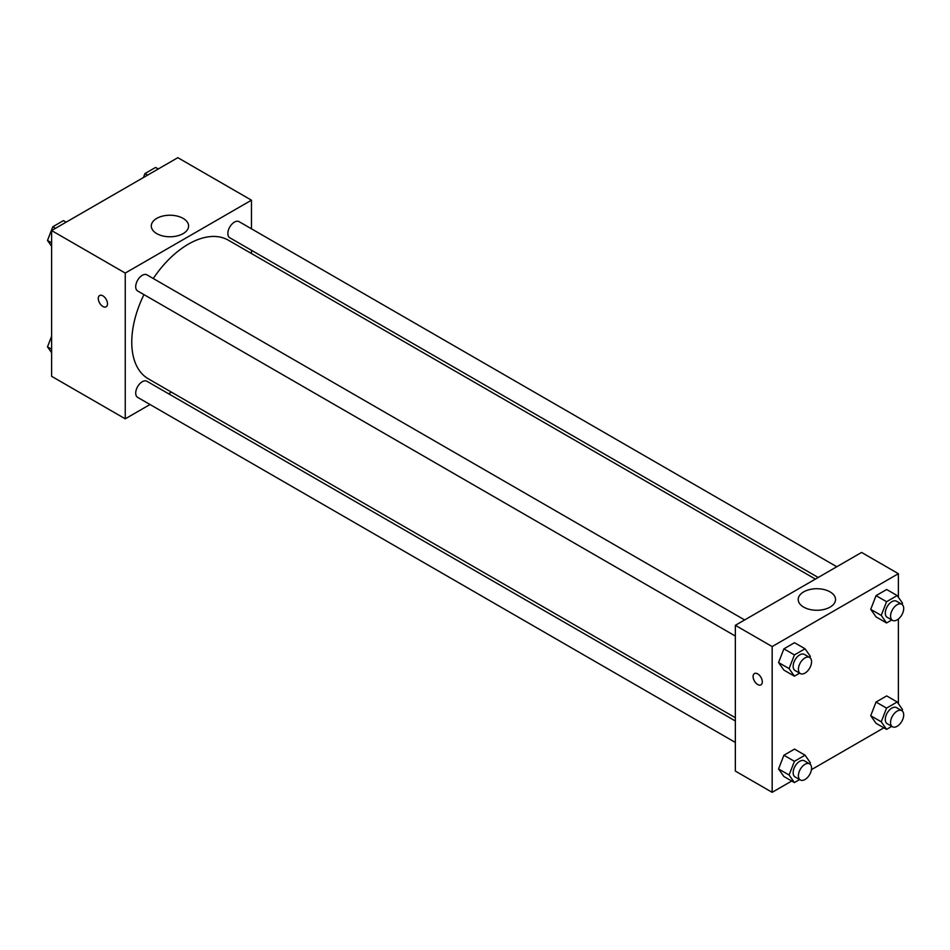 <?xml version="1.0" encoding="UTF-8"?>
<svg xmlns="http://www.w3.org/2000/svg" width="950" height="950" viewBox="0 0 950 950"><rect width="100%" height="100%" fill="white"/><g stroke="black" fill="none" stroke-linecap="round" stroke-linejoin="round"><path stroke-width="1.43" d="M150.029 404.51L125.246 418.819L51.609 376.307L51.609 230.553L177.84 157.676L251.465 200.189L251.465 228.808M251.465 250.277L251.465 253.531M156.75 218.381A18.656 10.771 180 0 1 177.08 216.054A18.656 10.771 180 0 1 188.599 226.005A18.656 10.771 180 0 1 169.943 236.776A18.656 10.771 180 0 1 151.287 226.005A18.656 10.771 180 0 1 156.75 218.381M125.246 418.819L125.246 273.066L51.609 230.553M125.246 273.066L251.465 200.189M99.643 295.521A6.508 3.753 -120 0 0 98.646 300.734A6.508 3.753 -120 0 0 102.897 306.47A6.508 3.753 60 0 1 98.634 300.734A6.508 3.753 60 0 1 99.631 295.521A6.508 3.753 60 0 1 106.139 299.274A6.508 3.753 60 0 1 106.139 306.791A6.508 3.753 60 0 1 102.885 306.47A6.508 3.753 -120 0 0 106.151 306.791M171.439 392.148L168.625 393.775M744.646 619.946L146.929 274.859A9.298 5.367 120 0 0 137.631 280.226A9.298 5.367 120 0 0 137.631 290.961L735.347 636.049M735.347 720.979L146.929 381.259A9.298 5.367 120 0 0 139.769 383.753A9.298 5.367 120 0 0 135.708 393.11A9.298 5.367 120 0 0 137.631 397.361L735.347 742.449M836.796 566.746L239.079 221.659A9.298 5.367 120 0 0 231.907 224.141A9.298 5.367 120 0 0 227.857 233.498A9.298 5.367 120 0 0 229.781 237.761L818.199 577.481M143.961 294.607A80.038 46.206 120 0 0 131.765 342.178A80.038 46.206 120 0 0 148.343 378.824L735.347 717.725M815.385 579.096L228.368 240.196A80.038 46.206 120 0 0 153.259 278.504M791.73 781.031L772.16 792.324L735.347 771.068L735.347 625.314L861.579 552.437L898.391 573.693L898.391 597.301M811.431 769.654L883.88 727.831M778.572 662.542L783.893 670.094L778.572 662.542L783.893 648.838L778.572 662.542L789.094 668.61L794.414 654.918L805.042 648.779L810.35 656.343L809.863 657.602M794.521 642.711L783.893 648.838L794.521 642.711L805.042 648.779M870.722 609.342L876.043 616.894L870.722 609.342L876.043 595.638L870.722 609.342L881.244 615.41L886.564 601.718L897.192 595.579L902.5 603.143L902.013 604.402M886.671 589.511L876.043 595.638L886.671 589.511L897.192 595.579M870.722 715.742L876.043 723.306L870.722 715.742L876.043 702.05L870.722 715.742L881.244 721.81L886.564 708.118L897.192 701.979L902.5 709.543L902.013 710.814M886.671 695.911L876.043 702.05L886.671 695.911L897.192 701.979M772.16 792.324L772.16 646.57L898.391 573.693M898.391 619.032L898.391 703.701M778.572 768.942L783.893 776.506L778.572 768.942L783.893 755.25L778.572 768.942L789.094 775.022L794.414 761.318L805.042 755.179L810.35 762.743L809.863 764.014M794.521 749.111L783.893 755.25L794.521 749.111L805.042 755.179M803.676 607.109A18.656 10.771 180 0 1 798.214 599.497A18.656 10.771 180 0 1 816.869 588.727A18.656 10.771 180 0 1 835.525 599.497A18.656 10.771 180 0 1 824.006 609.449A18.656 10.771 180 0 1 803.676 607.109M772.16 646.57L735.347 625.314M762.304 681.863A6.508 3.753 60 0 1 760.95 684.843A6.508 3.753 60 0 1 754.443 681.091A6.508 3.753 60 0 1 754.443 673.574A6.508 3.753 60 0 1 759.466 675.319A6.508 3.753 60 0 1 762.304 681.863M754.454 673.574A6.508 3.753 -120 0 0 754.454 681.079A6.508 3.753 -120 0 0 760.962 684.843M799.627 673.158L794.414 676.174L789.094 668.61M809.637 657.459L804.377 654.419A9.298 5.367 120 0 0 797.204 656.913A9.298 5.367 120 0 0 793.155 666.271A9.298 5.367 120 0 0 795.079 670.534L800.339 673.562A9.298 5.367 120 0 0 809.637 668.194A9.298 5.367 120 0 0 809.637 657.459A9.298 5.367 120 0 0 802.465 659.953A9.298 5.367 120 0 0 798.416 669.311A9.298 5.367 120 0 0 800.339 673.562M794.414 676.174L783.893 670.094M794.414 654.918L783.893 648.838M891.777 619.958L886.564 622.974L881.244 615.41M901.776 604.259L896.515 601.219A9.298 5.367 120 0 0 889.354 603.713A9.298 5.367 120 0 0 885.293 613.071A9.298 5.367 120 0 0 887.229 617.334L892.477 620.362A9.298 5.367 120 0 0 901.776 614.994A9.298 5.367 120 0 0 901.776 604.259A9.298 5.367 120 0 0 894.615 606.753A9.298 5.367 120 0 0 890.554 616.111A9.298 5.367 120 0 0 892.477 620.362M886.564 622.974L876.043 616.894M886.564 601.718L876.043 595.638M799.627 779.558L794.414 782.574L789.094 775.022M809.637 763.859L804.377 760.831A9.298 5.367 120 0 0 797.204 763.325A9.298 5.367 120 0 0 793.155 772.671A9.298 5.367 120 0 0 795.079 776.934L800.339 779.974A9.298 5.367 120 0 0 809.637 774.606A9.298 5.367 120 0 0 809.637 763.859A9.298 5.367 120 0 0 802.465 766.353A9.298 5.367 120 0 0 798.416 775.711A9.298 5.367 120 0 0 800.339 779.974M794.414 782.574L783.893 776.506M794.414 761.318L783.893 755.25M891.777 726.358L886.564 729.374L881.244 721.81M901.776 710.659L896.515 707.631A9.298 5.367 120 0 0 889.354 710.113A9.298 5.367 120 0 0 885.293 719.471A9.298 5.367 120 0 0 887.229 723.734L892.477 726.774A9.298 5.367 120 0 0 901.776 721.394A9.298 5.367 120 0 0 901.776 710.659A9.298 5.367 120 0 0 894.615 713.153A9.298 5.367 120 0 0 890.554 722.511A9.298 5.367 120 0 0 892.477 726.774M886.564 729.374L876.043 723.306M886.564 708.118L876.043 702.05M51.609 246.299L47.5 240.457L52.808 226.765L63.436 220.626L66.12 222.169M51.609 242.832L47.5 240.457M55.492 228.309L52.808 226.765M143.414 177.555L144.958 173.565L155.586 167.426L158.27 168.969M147.642 175.109L144.958 173.565M51.609 352.699L47.5 346.857L51.609 336.276M51.609 349.232L47.5 346.857"/></g></svg>
